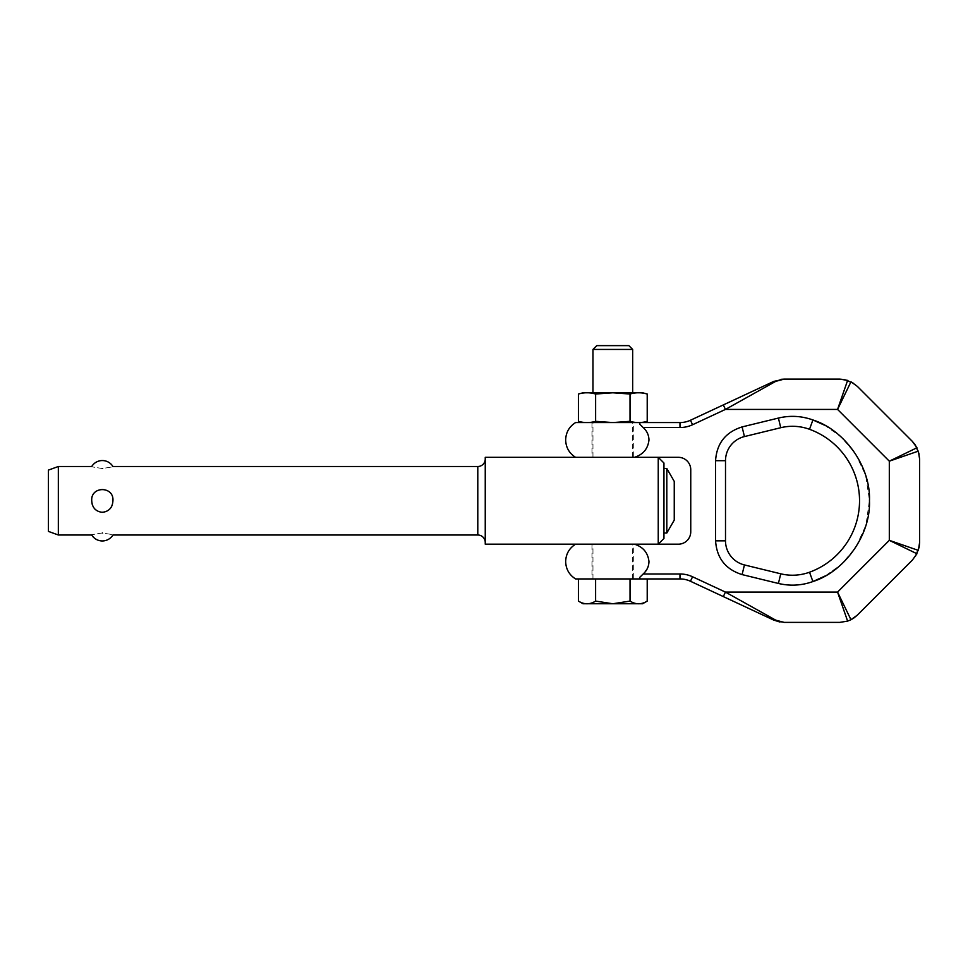 <?xml version="1.0" encoding="UTF-8"?>
<svg xmlns="http://www.w3.org/2000/svg" width="968" height="968" viewBox="0 0 968 968"><rect width="100%" height="100%" fill="white"/><g stroke="black" fill="none" stroke-linecap="round" stroke-linejoin="round"><path stroke-width="0.73" stroke-dasharray="4.84 3.63" d="M591.968 457.319L633.665 457.319L633.665 422.568L591.968 422.568L591.968 457.319L633.665 457.319M591.968 578.937L633.665 578.937L633.665 544.185L591.968 544.185L591.968 578.937L633.665 578.937M647.774 567.575L643.188 573.976L679.972 573.976A29.79 29.79 0 0 1 692.556 576.771L725.431 592.089L723.326 596.591L690.462 581.26A24.817 24.817 0 0 0 679.972 578.937L647.217 578.937M643.188 573.976L639.63 577.485L639.485 578.864M639.703 424.105L643.188 427.529C646.878 430.857 648.814 434.995 648.971 439.944C647.991 448.753 643.151 454.536 634.476 457.319L678.35 457.319A12.415 12.415 0 0 1 690.753 469.734L690.753 531.783A12.415 12.415 0 0 1 678.35 544.185L634.476 544.185C643.042 546.872 647.882 552.655 648.971 561.561L647.81 567.466M784.116 379.129L775.731 381.356L725.431 409.416L723.326 404.914L690.462 420.245A24.817 24.817 0 0 1 679.972 422.568L679.972 427.529L643.188 427.529M850.981 619.726L847.617 621.117L837.562 592.089L850.981 619.726M839.825 622.376L847.617 621.117M916.95 553.756L889.314 540.338L918.342 550.381L916.95 553.756M912.328 560.145L915.377 556.443M918.342 451.124L889.314 461.179L916.95 447.76L918.342 451.124M919.6 458.917L919.14 454.149M850.981 381.779L837.562 409.416L847.617 380.388L850.981 381.779M857.37 386.401L853.667 383.352M775.731 381.356A4.961 3.582 65 0 0 773.638 381.465L781.043 379.323M575.585 422.568L639.981 422.568M639.872 422.58L639.63 424.02M640.114 422.568L642.607 422.568M639.642 578.9L634.476 578.937M690.462 420.245L692.556 424.746L725.431 409.416L837.562 409.416L889.314 461.179L889.314 540.338L837.562 592.089L725.431 592.089L775.731 620.149A4.961 3.582 -65 0 1 773.638 620.052M775.767 620.173L784.116 622.376L780.329 622.085L784.116 622.376M575.585 457.319L658.24 457.319L658.24 544.185L575.585 544.185M591.968 544.185L633.665 544.185M591.968 422.568L633.665 422.568M780.752 427.711L744.44 436.568A24.817 24.817 0 0 0 725.504 460.683L725.504 540.834A24.817 24.817 0 0 0 744.44 564.937L780.752 573.806A49.646 49.646 0 0 0 809.514 572.221A76.061 76.061 0 0 0 809.514 429.296A49.646 49.646 0 0 0 780.752 427.711L778.405 418.067C790.094 415.296 801.589 415.925 812.914 419.967L809.514 429.296M628.873 345.624L596.772 345.624M632.673 349.436L592.961 349.436M642.607 392.79L583.038 392.79M647.217 394.024C641.481 392.355 635.758 392.355 630.023 394.024L612.817 392.79L595.622 394.024C589.887 392.355 584.152 392.355 578.416 394.024M595.622 394.024L595.622 421.334L612.817 422.568L583.038 422.568L632.673 422.568L612.817 422.568L630.023 421.334C635.758 422.992 641.481 422.992 647.217 421.334M612.817 457.319L632.673 457.319L612.817 457.319M612.817 578.937L632.673 578.937L612.817 578.937M612.817 544.185L632.673 544.185L612.817 544.185M485.246 459.05L485.246 542.455L485.246 459.05M58.334 535.001L58.334 466.503M91.73 500.759C90.568 515.593 114.091 515.593 112.929 500.759C112.506 493.861 108.973 490.002 102.33 489.167C95.687 490.002 92.154 493.861 91.73 500.759M102.33 532.981C88.499 535.219 88.499 535.219 102.33 532.981C116.16 535.219 116.16 535.219 102.33 532.981M48.4 531.396L48.4 470.109M485.246 457.319L658.24 457.319L658.24 544.185L485.246 544.185L485.246 457.319M102.33 468.524C88.499 466.286 88.499 466.286 102.33 468.524C116.16 466.286 116.16 466.286 102.33 468.524M658.24 457.319L658.24 544.185M663.951 463.031L663.951 538.486M663.951 468.488L663.951 533.017L663.951 468.488M666.807 468.488L666.807 533.017M674.248 481.399L674.248 520.119M642.607 603.754L612.817 603.754L595.61 601.092L595.61 578.937L578.416 578.937M647.217 601.092C641.494 604.673 635.758 604.673 630.035 601.092L612.817 603.754L583.038 603.754M595.61 601.092C589.875 604.673 584.152 604.673 578.416 601.092M630.035 578.937L630.035 601.092M630.023 394.024L630.023 421.334M578.416 421.334C584.152 422.992 589.887 422.992 595.622 421.334M780.752 573.806L778.405 583.45C790.094 586.209 801.589 585.579 812.914 581.55L809.514 572.221A76.061 76.061 0 0 0 859.536 500.759M692.556 576.771L690.462 581.26M679.972 578.937L679.972 573.976M692.556 424.746A29.79 29.79 0 0 1 679.972 427.529M744.44 564.937L742.093 574.593C725.601 569.341 716.756 558.088 715.57 540.834L715.57 460.683C716.756 443.417 725.601 432.164 742.093 426.924L778.405 418.067M824.385 425.121L840.732 436.604L855.288 453.472L865.61 475.288L869.458 500.202L865.924 525.176L855.857 547.186L841.422 564.284L825.099 575.996M742.093 426.924L744.44 436.568M715.57 540.834L725.504 540.834M715.57 460.683L725.504 460.683M477.793 535.001L477.793 466.503M632.673 457.319L632.673 422.568M632.673 578.937L632.673 544.185M592.961 578.937L592.961 544.185M592.961 457.319L592.961 422.568"/><path stroke-width="1.45" d="M634.476 544.185L575.585 544.185C569.208 548.227 565.905 554.023 565.663 561.561C565.905 569.111 569.208 574.895 575.585 578.937L578.416 578.937L578.416 601.092C584.152 604.673 589.875 604.673 595.61 601.092L595.61 578.937L634.476 578.937L575.585 578.937L640.114 578.937L639.63 577.485L643.188 573.976C646.89 570.636 648.814 566.51 648.971 561.561L648.971 561.573C647.967 552.752 643.139 546.956 634.476 544.185L634.512 544.197M578.416 601.092L583.038 603.754L612.817 603.754L630.035 601.092C635.758 604.673 641.494 604.673 647.217 601.092L647.217 578.937L640.114 578.937L679.972 578.937A24.817 24.817 0 0 1 690.462 581.26L773.638 620.052L723.326 596.591L725.431 592.089L837.562 592.089L847.617 621.117L850.981 619.726L837.562 592.089L889.314 540.338L916.95 553.756L912.328 560.145L857.37 615.104L850.981 619.726L853.655 618.165M690.462 420.245L692.556 424.746L725.431 409.416L775.731 381.356L784.116 379.129L839.825 379.129L847.617 380.388L837.562 409.416L725.431 409.416L723.326 404.914L690.462 420.245A24.817 24.817 0 0 1 679.972 422.568L575.585 422.568C569.208 426.61 565.905 432.406 565.663 439.944C565.905 447.482 569.208 453.278 575.585 457.319L634.476 457.319C643.151 454.536 647.991 448.753 648.971 439.944C648.814 434.995 646.878 430.857 643.188 427.529L639.703 424.105M639.63 424.02L640.114 422.568M857.37 386.401L912.328 441.36L916.95 447.76L889.314 461.179L918.342 451.124L919.6 458.917L919.6 542.6L918.342 550.381L889.314 540.338L889.314 461.179L837.562 409.416L850.981 381.779L857.37 386.401M853.715 618.116L857.37 615.104M847.617 621.117L839.825 622.376L784.116 622.376L775.731 620.149L725.431 592.089L692.556 576.771L690.462 581.26M915.377 556.443L919.14 547.344M919.152 547.295L919.6 542.6M919.14 454.149L915.389 445.074M915.341 445.014L912.328 441.36M853.667 383.352L844.568 379.589M844.532 379.589L839.825 379.129M775.731 381.356A4.961 3.582 -115 0 0 773.638 381.465L723.326 404.914L773.638 381.465L784.116 379.129L780.329 379.42M781.043 379.323L784.116 379.129M647.217 421.334C641.481 422.992 635.758 422.992 630.023 421.334L612.817 422.568L595.622 421.334L595.622 394.024C589.887 392.355 584.152 392.355 578.416 394.024L583.038 392.79L612.817 392.79L630.023 394.024C635.758 392.355 641.481 392.355 647.217 394.024L647.217 421.334L642.607 422.568L679.972 422.568L679.972 427.529A29.79 29.79 0 0 0 692.556 424.746M779.833 622L773.638 620.052A4.961 3.582 115 0 0 775.731 620.149L775.767 620.173M773.638 620.052L784.116 622.376M658.24 457.319L678.35 457.319A12.415 12.415 0 0 1 690.753 469.734L690.753 531.783A12.415 12.415 0 0 1 678.35 544.185L658.24 544.185L658.24 457.319L485.246 457.319L485.246 544.185L658.24 544.185L663.951 538.486L663.951 463.031L658.24 457.319M859.536 500.759A76.061 76.061 0 0 0 809.514 429.296A49.646 49.646 0 0 0 780.752 427.711L744.44 436.568A24.817 24.817 0 0 0 725.504 460.683L725.504 540.834A24.817 24.817 0 0 0 744.44 564.937L780.752 573.806A49.646 49.646 0 0 0 809.514 572.221A76.061 76.061 0 0 0 859.536 500.759A76.061 76.061 0 0 1 809.514 572.221L812.914 581.55C801.589 585.592 790.094 586.221 778.405 583.45L742.093 574.593C725.576 569.365 716.744 558.112 715.57 540.834L715.57 460.683C716.731 443.392 725.576 432.139 742.093 426.924L778.405 418.067C790.094 415.284 801.589 415.913 812.914 419.967L824.385 425.121M596.772 345.624L628.873 345.624L632.673 349.436L592.961 349.436L596.772 345.624M595.622 394.024L612.817 392.79L642.607 392.79L647.217 394.024M485.246 459.05A7.442 7.442 0 0 1 477.793 466.503L477.793 535.001A7.442 7.442 0 0 1 485.246 542.455M58.334 535.001L48.4 531.396L48.4 470.109L58.334 466.503L58.334 535.001L91.73 535.001A12.415 12.415 0 0 0 112.929 535.001L477.793 535.001M112.929 500.759C112.506 507.643 108.973 511.503 102.33 512.35C95.687 511.503 92.154 507.643 91.73 500.759C90.568 485.912 114.091 485.912 112.929 500.759M102.33 532.981C88.499 535.219 88.499 535.219 102.33 532.981C116.16 535.219 116.16 535.219 102.33 532.981M102.33 468.524C88.499 466.286 88.499 466.286 102.33 468.524C116.16 466.286 116.16 466.286 102.33 468.524M663.951 533.017L666.807 533.017L666.807 468.488L663.951 468.488M666.807 533.017L674.248 520.119L674.248 481.399L666.807 468.488M595.61 601.092L612.817 603.754L642.607 603.754L647.217 601.092M630.035 578.937L630.035 601.092M630.023 394.024L630.023 421.334M578.416 394.024L578.416 421.334C584.152 422.992 589.887 422.992 595.622 421.334M692.556 576.771A29.79 29.79 0 0 0 679.972 573.976L679.972 578.937M643.188 427.529L679.972 427.529M825.099 575.996L812.914 581.55C844.955 571.435 870.922 534.324 869.458 500.759C870.922 467.181 844.955 430.07 812.914 419.967L809.514 429.296M679.972 573.976L643.188 573.976M780.752 573.806L778.405 583.45L742.093 574.593L744.44 564.937M725.504 460.683L715.57 460.683M725.504 540.834L715.57 540.834M780.752 427.711L778.405 418.067M742.093 426.924L744.44 436.568M632.673 392.79L632.673 349.436M477.793 466.503L112.929 466.503A12.415 12.415 0 0 0 91.73 466.503L58.334 466.503M592.961 392.79L592.961 349.436M583.038 422.568L578.416 421.334"/></g></svg>
